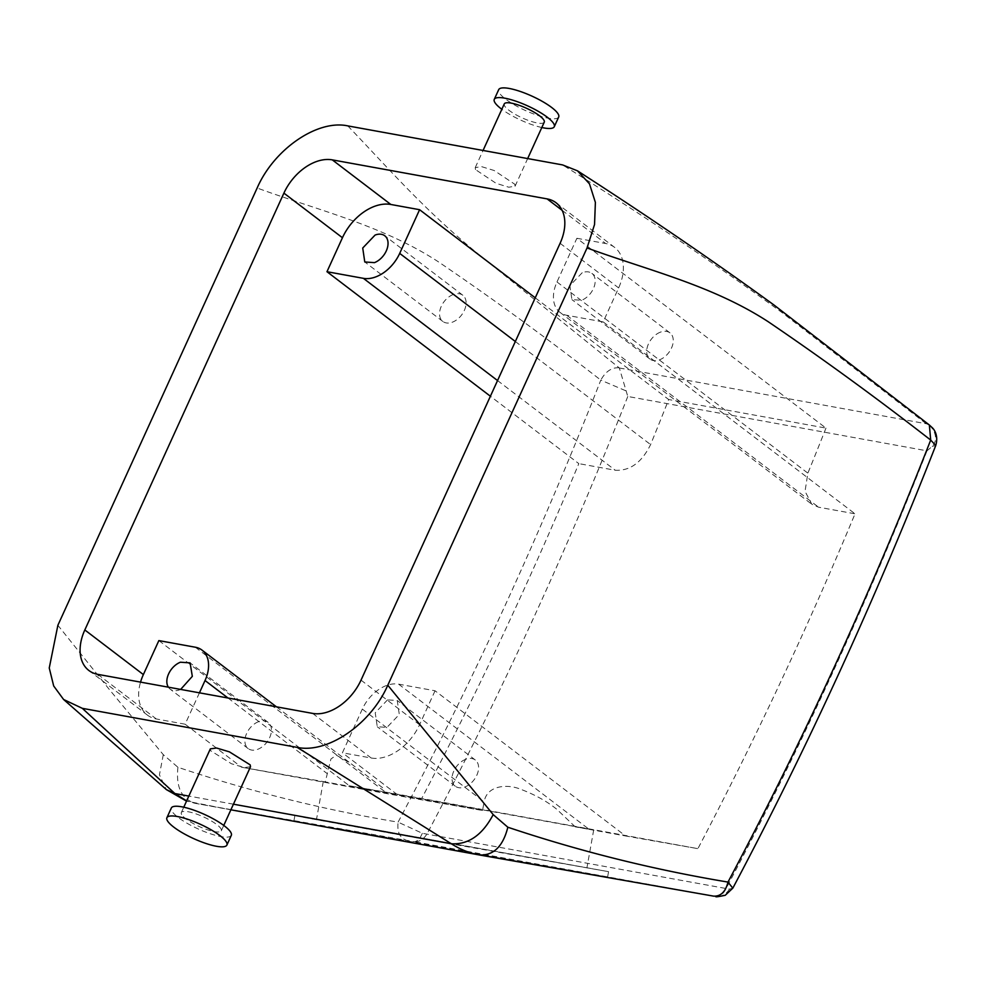 <?xml version="1.0" encoding="UTF-8"?>
<svg xmlns="http://www.w3.org/2000/svg" width="985" height="985" viewBox="0 0 985 985"><rect width="100%" height="100%" fill="white"/><g stroke="black" fill="none" stroke-linecap="round" stroke-linejoin="round"><path stroke-width="0.74" stroke-dasharray="4.92 3.69" d="M558.692 117.006A32.961 7.905 24.5 0 1 530.115 112.561A32.961 7.905 24.5 0 1 499.136 92.528A32.961 7.905 24.5 0 1 498.693 89.66M541.824 127.521A32.961 7.905 24.5 0 1 501.821 109.286M544.262 122.152A21.978 5.27 24.5 0 1 525.214 119.197A21.978 5.27 24.5 0 1 504.566 105.838A21.978 5.27 24.5 0 1 504.271 103.93M475.509 169.605L475.238 167.622L481.542 166.637L494.199 170.528L514.798 184.244L515.069 186.227L508.765 187.212L496.108 183.321L475.509 169.605M347.767 125.883C389.161 168.891 424.486 210.716 483.29 258.132L619.343 367.984L627.777 396.462L926.996 450.834L932.192 446.39C940.835 437.254 930.628 424.067 926.232 423.747L781.721 312.356C715.332 263.795 642.294 214.656 562.583 164.914M925.962 423.525L929.508 425.126M932.192 446.39L935.75 445.479M619.06 367.762C611.673 367.356 605.59 371.48 600.801 380.124C546.761 338.101 492.623 298.652 438.362 261.801C382.217 225.282 318.192 210.396 257.147 188.012M625.586 390.688L600.801 380.124A3274.694 2307.35 -79.7 0 1 398.088 822.143C323.363 809.695 249.981 791.398 177.94 767.278L163.288 754.67L109.483 689.672L57.881 625.278M163.288 754.67L159.435 774.826L166.354 789.576M250.51 766.736L244.329 767.598L231.475 763.757L210.667 750.718L210.347 748.871M158.856 640.595L349.367 785.771L421.715 798.466C478.464 690.337 530.841 578.724 578.823 463.627L490.395 396.241M535.249 297.827L668.692 399.528A3252.716 2291.873 -79.7 0 1 650.592 444.58C641.789 462.482 630.018 471.039 615.268 470.251L578.823 463.627M576.878 238.284L605.652 243.517A43.956 29.353 127.3 0 1 614.603 247.383A43.956 29.353 127.3 0 1 618.642 287.916L603.165 321.898L566.72 315.274A32.961 22.015 127.3 0 1 560.009 312.368A32.961 22.015 127.3 0 1 556.981 281.969L576.878 238.284L825.972 428.093L668.692 399.528M603.165 321.898L855.017 513.813C807.035 628.898 754.67 740.511 697.909 848.651L421.715 798.466M435.05 690.78L419.561 724.751A43.956 29.353 127.3 0 1 371.185 758.007L342.411 752.786L362.32 709.101A32.961 22.015 127.3 0 1 398.605 684.156L435.05 690.78L625.573 835.957L697.909 848.651M199.438 692.824L185.131 724.209L241.596 767.229L398.876 795.806L342.411 752.786M185.131 724.209L156.356 718.976A43.956 29.353 127.3 0 1 147.418 715.11A43.956 29.353 127.3 0 1 140.547 682.125M729.516 889.11C725.834 894.7 721.008 897.113 715.048 896.362C719.641 896.83 723.322 894.208 726.093 888.507L729.516 889.11L732.815 888.174M926.996 450.834A3296.672 2322.839 100.3 0 1 726.093 888.507L422.319 833.285L398.088 822.143C397.017 832.066 399.873 838.136 406.657 840.365L194.845 803.255L186.645 800.891M177.94 767.278C175.823 786.88 181.462 798.872 194.845 803.255L479.707 855.017M181.609 814.484A21.978 5.27 24.5 0 1 181.314 812.576A21.978 5.27 24.5 0 1 200.361 815.531A21.978 5.27 24.5 0 1 221.022 828.89A21.978 5.27 24.5 0 1 221.317 830.798A21.978 5.27 24.5 0 1 202.27 827.843A21.978 5.27 24.5 0 1 181.609 814.484M180.649 689.414L179.799 689.771A16.486 11.007 127.3 0 1 170.109 689.106A16.486 11.007 127.3 0 1 168.349 687.173M398.605 684.156L589.129 829.345L575.215 826.846L593.696 829.936L349.367 785.771M589.129 829.345L625.573 835.957M382.623 787.754L350.537 763.301L336.341 755.163L330.911 759.004L325.272 781.918L241.596 767.229M825.972 428.093A3252.716 2291.873 -79.7 0 1 807.872 473.157L805.028 491.33L811.825 504.258L818.584 507.201L855.017 513.813M582.221 272.722L569.872 285.662L571.916 299.612L581.606 300.277A16.486 11.007 127.3 0 0 593.943 287.337A16.486 11.007 127.3 0 0 591.899 273.387A16.486 11.007 127.3 0 0 582.221 272.722M387.561 699.842L375.223 712.795L377.267 726.745L386.945 727.41L399.294 714.457L397.25 700.52L387.561 699.842M362.32 709.101L484.091 801.888L482.551 810.495L325.272 781.918M482.551 810.495L398.876 795.806M627.777 396.462A3296.672 2322.839 -79.7 0 1 426.874 834.147C423.254 839.725 418.859 842.212 413.712 841.621L713.706 896.153M422.319 833.285C419.832 839.097 416.963 841.88 413.712 841.621L406.657 840.365M339.505 828.841L607.61 877.069L390.897 838.814L300.634 822.376L339.505 828.841M231.315 835.354A32.961 7.905 24.5 0 1 202.738 830.921A32.961 7.905 24.5 0 1 171.759 810.889A32.961 7.905 24.5 0 1 171.316 808.02M258.476 721.697A16.486 11.007 -52.7 0 0 246.139 734.65A16.486 11.007 -52.7 0 0 248.183 748.588A16.486 11.007 -52.7 0 0 257.861 749.265A16.486 11.007 -52.7 0 0 270.21 736.312A16.486 11.007 -52.7 0 0 268.166 722.374A16.486 11.007 -52.7 0 0 258.476 721.697M355.807 826.218L586.937 867.797L355.807 826.218M575.215 826.846L556.857 809.338C546.847 801.211 534.535 794.427 519.908 788.985C508.235 784.208 487.07 784.663 484.091 801.888M453.137 294.564A16.486 11.007 -52.7 0 0 440.787 307.517A16.486 11.007 -52.7 0 0 442.844 321.455A16.486 11.007 -52.7 0 0 452.521 322.132A16.486 11.007 -52.7 0 0 464.858 309.179A16.486 11.007 -52.7 0 0 462.815 295.241A16.486 11.007 -52.7 0 0 453.137 294.564M660.282 332.204A16.486 11.007 -52.7 0 0 647.945 345.156A16.486 11.007 -52.7 0 0 649.989 359.094A16.486 11.007 -52.7 0 0 659.667 359.771A16.486 11.007 -52.7 0 0 672.016 346.818A16.486 11.007 -52.7 0 0 669.972 332.881A16.486 11.007 -52.7 0 0 660.282 332.204M465.622 759.337A16.486 11.007 -52.7 0 0 453.285 772.289A16.486 11.007 -52.7 0 0 455.329 786.227A16.486 11.007 -52.7 0 0 465.019 786.904A16.486 11.007 -52.7 0 0 477.356 773.951A16.486 11.007 -52.7 0 0 475.312 760.014A16.486 11.007 -52.7 0 0 465.622 759.337M340.465 823.435L608.57 871.663L391.87 833.409L301.607 816.971L340.465 823.435M619.343 367.984L926.232 423.747M233.445 804.191L188.837 796.077M562.152 210.359L605.652 243.517M560.096 243.295L618.642 287.916M361.015 680.142L419.561 724.751M312.627 713.399L371.185 758.007M97.81 674.356L156.356 718.976M195.301 647.219L385.812 792.396M497.548 380.555L615.268 470.251M515.34 341.512L650.592 444.58M556.981 281.969L807.872 473.157M566.72 315.274L818.584 507.201M228.003 698.02L326.811 773.311M475.238 167.622L483.056 150.471M515.069 186.227L527.664 158.573M556.045 202.762L614.603 247.383M88.872 670.489L147.418 715.11M230.884 809.805L186.534 801.137M181.314 812.576L183.764 807.207M221.317 830.798L223.755 825.442M276.403 706.811L350.537 763.301M248.183 748.588L170.109 689.106M268.166 722.374L190.093 662.88M593.696 829.936L586.937 867.797M560.009 312.368L811.825 504.258M442.844 321.455L364.77 261.973M462.815 295.241L384.753 235.747M649.989 359.094L571.916 299.612M669.972 332.881L591.899 273.387M455.329 786.227L377.267 726.745M475.312 760.014L397.25 700.52M323.252 781.634L316.493 819.495M608.57 871.663L607.61 877.069M294.86 815.629L293.887 821.034"/><path stroke-width="1.48" d="M501.821 109.286A32.961 7.905 24.5 0 1 494.716 102.243A32.961 7.905 24.5 0 1 494.273 99.362L498.693 89.66A32.961 7.905 24.5 0 1 527.27 94.092A32.961 7.905 24.5 0 1 558.249 114.137A32.961 7.905 24.5 0 1 558.692 117.006L554.272 126.708A32.961 7.905 24.5 0 1 541.824 127.521M494.273 99.362A32.961 7.905 24.5 0 1 522.838 103.807A32.961 7.905 24.5 0 1 553.829 123.839A32.961 7.905 24.5 0 1 554.272 126.708M483.056 150.471L504.271 103.93A21.978 5.27 24.5 0 1 523.318 106.885A21.978 5.27 24.5 0 1 543.966 120.244A21.978 5.27 24.5 0 1 544.262 122.152L527.664 158.573M562.583 164.914L347.767 125.883C317.539 119.32 274.076 149.03 257.147 188.012L57.881 625.278L49.25 667.99L53.682 685.966L63.594 699.485L82.334 708.338L297.15 747.369C327.389 753.944 370.852 724.197 387.782 685.215L587.048 247.949L594.546 224.494L595.383 202.381L589.486 183.863L577.493 170.836L562.583 164.914M84.821 629.957A43.956 29.353 127.3 0 0 88.872 670.489A43.956 29.353 127.3 0 0 97.81 674.356L312.627 713.399A43.956 29.353 127.3 0 0 361.015 680.142L560.096 243.295A43.956 29.353 127.3 0 0 556.045 202.762A43.956 29.353 127.3 0 0 547.106 198.896L332.277 159.865A43.956 29.353 127.3 0 0 283.902 193.122L84.821 629.957L143.367 674.577L158.856 640.595L195.301 647.219A32.961 22.015 127.3 0 1 202.011 650.112A32.961 22.015 127.3 0 1 205.04 680.524L199.438 692.824M732.815 888.174L727.989 882.08A3274.694 2307.35 -79.7 0 0 930.702 440.073L935.75 445.479C938.951 434.668 933.214 428.5 932.327 427.773L929.36 425.015L930.702 440.073C876.662 398.038 822.524 358.602 768.263 321.75C712.118 285.219 648.093 270.333 587.048 247.949M186.534 801.137L166.379 789.601L174.887 793.541L82.334 708.338M935.75 445.491C875.665 598.806 808.032 746.347 732.852 888.113L725.243 895.279C711.059 898.258 718.311 895.882 713.706 896.153L713.669 896.141C720.786 896.448 725.563 891.757 727.989 882.08C653.264 869.632 579.882 851.348 507.841 827.228L493.19 814.62C482.428 834.997 468.491 844.711 451.376 843.788L297.15 747.369M183.764 807.207L210.347 748.871L216.54 748.009L229.394 751.851L250.19 764.877L250.51 766.736L223.755 825.442M493.19 814.62L387.782 685.215M326.971 271.712L342.448 237.73A43.956 29.353 127.3 0 1 390.836 204.474L419.598 209.706L399.701 253.391A32.961 22.015 127.3 0 1 363.403 278.336L326.971 271.712L490.395 396.241M419.598 209.706L535.249 297.827M140.547 682.125A43.956 29.353 127.3 0 1 143.367 674.577M186.645 800.891L174.887 793.541L188.837 796.077M507.841 827.228C503.039 846.337 493.608 855.596 479.535 854.992L230.884 809.805M479.166 854.918L479.535 854.992C469.71 853.232 460.315 849.501 451.376 843.788L233.445 804.191M479.621 855.005L713.719 896.153L479.535 854.992M168.349 687.173A16.486 11.007 127.3 0 1 180.415 662.216L190.093 662.88L192.321 676.35L180.649 689.414M375.063 235.083L362.726 248.023L364.77 261.973L374.46 262.638A16.486 11.007 127.3 0 0 386.797 249.697A16.486 11.007 127.3 0 0 384.753 235.747A16.486 11.007 127.3 0 0 375.063 235.083M166.896 817.722L171.316 808.02A32.961 7.905 24.5 0 1 199.893 812.453A32.961 7.905 24.5 0 1 230.872 832.485A32.961 7.905 24.5 0 1 231.315 835.354L226.895 845.068A32.961 7.905 24.5 0 1 198.317 840.624A32.961 7.905 24.5 0 1 167.339 820.591A32.961 7.905 24.5 0 1 166.896 817.722A32.961 7.905 24.5 0 1 195.473 822.167A32.961 7.905 24.5 0 1 226.451 842.2A32.961 7.905 24.5 0 1 226.895 845.068M283.902 193.122L342.448 237.73M332.277 159.865L390.836 204.474M547.106 198.896L562.152 210.359M363.403 278.336L497.548 380.555M399.701 253.391L515.34 341.512M205.04 680.524L228.003 698.02M929.384 425.027L773.878 304.931C712.13 260.065 646.677 215.358 577.493 170.836M166.379 789.601L63.594 699.485M202.011 650.112L276.403 706.811"/></g></svg>
